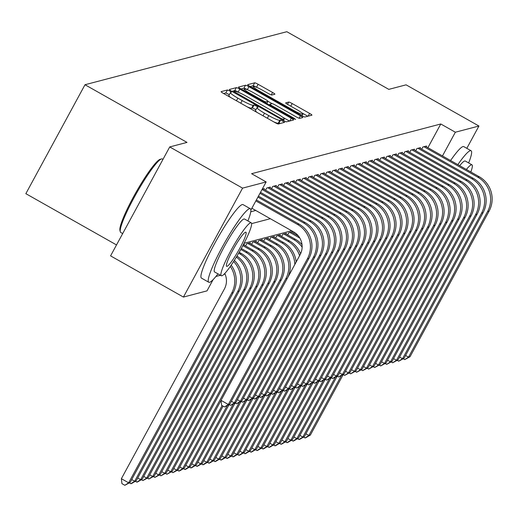<?xml version="1.0" encoding="UTF-8"?>
<svg xmlns="http://www.w3.org/2000/svg" width="517" height="517" viewBox="0 0 517 517"><rect width="100%" height="100%" fill="white"/><g stroke="black" fill="none" stroke-linecap="round" stroke-linejoin="round"><path stroke-width="0.78" d="M229.832 91.011L227.422 89.99L221.153 91.638A3.315 0.42 28.5 0 0 221.102 91.671A3.315 0.42 28.5 0 0 223.428 93.409L274.915 122.523A3.315 0.42 28.5 0 0 278.359 123.983L284.667 122.309L280.621 120.073L279.813 120.287A10.611 1.351 28.5 0 1 268.769 115.608L264.478 113.178A10.611 1.351 28.5 0 1 257.046 107.62A10.611 1.351 28.5 0 1 257.214 107.51L258.061 107.271L256.438 106.056L254.021 105.029L253.207 105.242A10.611 1.351 28.5 0 1 242.169 100.563L237.878 98.14A10.611 1.351 28.5 0 1 230.44 92.582A10.611 1.351 28.5 0 1 230.614 92.465L231.461 92.226L229.832 91.011M229.322 94.637L225.819 92.937L223.615 93.512M280.33 123.466L278.211 123.227L279.813 120.287M255.928 109.682L252.419 107.975L251.611 108.189L253.207 105.242M274.837 94.23A3.315 0.42 28.5 0 0 274.889 94.197A3.315 0.42 28.5 0 0 272.569 92.459L258.119 84.29A3.315 0.42 28.5 0 0 254.674 82.83L247.714 84.659A3.315 0.42 28.5 0 0 247.662 84.691A3.315 0.42 28.5 0 0 249.989 86.429L301.476 115.543A3.315 0.42 28.5 0 0 304.92 117.004L311.88 115.175A3.315 0.42 28.5 0 0 311.932 115.142A3.315 0.42 28.5 0 0 309.612 113.404L292.163 103.536A3.315 0.42 28.5 0 0 288.712 102.075L285.733 102.857A3.315 0.42 28.5 0 0 285.681 102.889A3.315 0.42 28.5 0 0 288.001 104.628L296.655 109.52A8.867 1.124 28.5 0 1 302.872 114.167A8.867 1.124 28.5 0 1 293.501 110.347L259.605 91.186A8.867 1.124 28.5 0 1 253.388 86.539A8.867 1.124 28.5 0 1 262.759 90.359L268.413 93.551A3.315 0.42 28.5 0 0 271.858 95.012L274.837 94.23M213.094 279.658L207 290.871L183.425 297.068L110.573 255.876L169.725 146.938L186.992 142.401L85.001 84.736L286.819 31.705L388.81 89.37L406.078 84.833L478.929 126.025L466.819 148.334M169.725 146.938L242.576 188.13L266.152 181.939L250.887 210.044M427.902 147.707L440.788 123.983L251.579 173.699L266.152 181.939M440.788 123.983L455.354 132.223L478.929 126.025M239.785 89.111A3.315 0.42 28.5 0 0 236.334 87.644L229.38 89.473A3.315 0.42 28.5 0 0 229.328 89.512A3.315 0.42 28.5 0 0 231.648 91.244L283.135 120.358A3.315 0.42 28.5 0 0 286.586 121.818L293.546 119.996A3.315 0.42 28.5 0 0 293.598 119.957A3.315 0.42 28.5 0 0 291.271 118.219L239.785 89.111L238.188 92.052A3.315 0.42 28.5 0 0 234.737 90.591L231.836 91.354M238.544 87.063L245.504 85.24A3.315 0.42 28.5 0 1 248.955 86.701L300.442 115.814A3.315 0.42 28.5 0 1 302.768 117.546A3.315 0.42 28.5 0 1 302.71 117.585L299.737 118.367A3.315 0.42 28.5 0 1 296.286 116.907L275.406 105.1A3.315 0.42 28.5 0 0 271.955 103.633L269.977 104.156A3.315 0.42 28.5 0 0 269.926 104.188A3.315 0.42 28.5 0 0 272.252 105.927L293.986 118.219L295.614 119.433L293.165 118.432L240.819 88.84A3.315 0.42 28.5 0 1 238.492 87.102A3.315 0.42 28.5 0 1 238.544 87.063L238.492 87.166M263.954 189.319L264.316 188.653L262.203 189.209M269.964 187.742L270.326 187.076L266.72 188.02L265.531 190.211M275.968 186.159L276.33 185.493L272.724 186.443L271.541 188.627M281.978 184.582L282.334 183.916L278.734 184.866L277.545 187.051M287.982 183.005L288.344 182.339L284.738 183.283L283.549 185.474M293.986 181.428L294.347 180.763L290.748 181.706L289.559 183.897M299.996 179.845L300.358 179.179L296.752 180.129L295.562 182.32M305.999 178.268L306.361 177.602L302.762 178.552L301.573 180.737M312.01 176.691L312.371 176.026L308.765 176.976L307.576 179.16M318.013 175.114L318.375 174.449L314.769 175.392L313.586 177.583M324.023 173.538L324.385 172.872L320.779 173.815L319.59 176.006M330.027 171.954L330.389 171.289L326.783 172.239L325.594 174.423M336.031 170.377L336.393 169.712L332.793 170.662L331.604 172.846M342.041 168.8L342.403 168.135L338.797 169.078L337.607 171.269M348.044 167.224L348.406 166.558L344.807 167.502L343.618 169.692M354.055 165.647L354.416 164.975L350.81 165.925L349.621 168.115M360.058 164.063L360.42 163.398L356.82 164.348L355.631 166.532M366.068 162.487L366.43 161.821L362.824 162.771L361.635 164.955M372.072 160.91L372.434 160.244L368.828 161.188L367.645 163.378M378.082 159.333L378.444 158.667L374.838 159.611L373.649 161.802M384.086 157.75L384.448 157.084L380.842 158.034L379.652 160.225M390.089 156.173L390.451 155.507L386.852 156.457L385.663 158.641M396.1 154.596L396.461 153.93L392.855 154.874L391.666 157.065M402.103 153.019L402.465 152.353L398.865 153.297L397.676 155.488M408.113 151.442L408.475 150.77L404.869 151.72L403.68 153.911M414.117 149.859L414.479 149.193L410.879 150.143L409.69 152.328M420.127 148.282L420.489 147.616L416.883 148.566L415.694 150.751M250.771 211.776L255.753 210.464M421.704 149.174L422.887 146.983L426.493 146.04L426.131 146.705M215.932 276.459L220.462 275.27M223.913 274.365L225.057 274.062M243.998 245.045L244.36 244.379L243.378 244.638M245.575 245.937L246.764 243.746L250.364 242.803L250.002 243.468M251.579 244.36L252.768 242.169L256.374 241.226L256.012 241.891M257.589 242.783L258.771 240.592L262.377 239.642L262.016 240.308M263.592 241.2L264.782 239.016L268.388 238.066L268.026 238.731M269.596 239.623L270.785 237.439L274.391 236.489L274.029 237.154M275.606 238.046L276.795 235.855L280.395 234.912L280.033 235.578M281.61 236.469L282.799 234.279L286.405 233.335L286.043 234.001M287.62 234.892L288.809 232.702L292.409 231.752L292.047 232.417M293.624 233.309L294.212 232.236M85.001 84.736L25.85 193.668L116.519 244.935M183.425 297.068L242.576 188.13M291.659 230.769L244.082 243.268M442.474 155.947L455.354 132.223M251.605 223.622L270.32 218.704M229.012 95.412A10.611 1.351 28.5 0 0 228.844 95.522A10.611 1.351 28.5 0 0 230.614 97.474M247.216 106.857A10.611 1.351 28.5 0 0 251.611 108.189M255.618 110.451A10.611 1.351 28.5 0 0 255.443 110.567A10.611 1.351 28.5 0 0 257.22 112.512M273.816 121.902A10.611 1.351 28.5 0 0 278.211 123.227M289.488 121.056L282.482 117.1M239.281 92.672L238.188 92.052M234.033 91.567L280.815 118.361L283.232 119.388L284.085 119.162A10.611 1.351 28.5 0 0 284.253 119.046A10.611 1.351 28.5 0 0 276.821 113.488L245.924 96.026A10.611 1.351 28.5 0 0 234.886 91.341L234.033 91.567M241.006 88.943L243.908 88.181L245.504 85.24M247.701 89.842L247.352 89.641A3.315 0.42 28.5 0 0 243.908 88.181M266.785 103.516L267.948 101.371A3.315 0.42 28.5 0 0 268 101.338L272.097 103.633M266.811 103.536L268 101.338A3.315 0.42 28.5 0 0 265.68 99.6L253.737 92.847A8.867 1.124 28.5 0 0 244.367 89.027A8.867 1.124 28.5 0 0 250.583 93.674L262.526 100.427A3.315 0.42 28.5 0 0 265.977 101.888L267.948 101.371M307.822 116.241L301.708 112.784M256.729 87.354L256.522 87.237A3.315 0.42 28.5 0 0 253.072 85.77L250.176 86.533M224.792 273.48A16.887 16.602 75.3 0 1 224.41 288.945L121.379 478.703L128.662 482.82L231.694 293.068A25.333 24.9 -104.7 0 0 230.304 266.442M124.849 485.295L128.662 482.82L130.168 482.426L124.849 485.295L121.934 483.647L121.379 478.703M130.168 482.426L233.193 292.674A25.333 24.9 -104.7 0 0 231.183 265.169M251.857 208.261L293.514 231.816A16.887 16.602 75.3 0 1 300.093 254.778L221.043 400.371L228.327 404.488L307.376 258.894A25.333 24.9 -104.7 0 0 297.508 224.456L255.85 200.906M229.826 404.094L224.514 406.963L228.327 404.488L229.826 404.094L308.875 258.5A25.333 24.9 -104.7 0 0 299.013 224.061L256.367 199.95M224.514 406.963L221.599 405.315L221.043 400.371M162.984 159.352L162.325 158.977A42.22 5.609 119.5 0 0 161.53 158.926A42.22 5.609 119.5 0 0 161.485 158.939A42.22 5.609 119.5 0 0 136.662 192.97A42.22 5.609 119.5 0 0 120.299 231.784L119.938 230.42A41.205 5.474 -60.5 0 1 135.906 192.544A41.205 5.474 -60.5 0 1 160.134 159.326A41.205 5.474 -60.5 0 1 160.173 159.32M120.299 231.784A42.22 5.609 119.5 0 0 120.765 232.482L122.684 233.568M247.901 220.946A42.22 5.609 119.5 0 0 250.331 208.739A42.22 5.609 119.5 0 0 249.537 208.687A42.22 5.609 119.5 0 0 223.344 245.097A42.22 5.609 119.5 0 0 208.771 282.243A42.22 5.609 119.5 0 0 209.572 282.295A42.22 5.609 119.5 0 0 217.98 273.868M250.331 208.739L243.048 204.622A42.22 5.609 119.5 0 0 242.247 204.57A42.22 5.609 119.5 0 0 216.061 240.974A42.22 5.609 119.5 0 0 201.488 278.127L208.771 282.243M221.295 275.742L214.594 271.955A30.4 4.039 -60.5 0 1 225.082 245.207A30.4 4.039 -60.5 0 1 243.94 218.995A30.4 4.039 -60.5 0 1 244.515 219.027L251.217 222.821A30.4 4.039 119.5 0 0 250.642 222.782A30.4 4.039 119.5 0 0 231.784 248.994A30.4 4.039 119.5 0 0 221.295 275.742A30.4 4.039 119.5 0 0 221.871 275.781A30.4 4.039 119.5 0 0 240.728 249.562A30.4 4.039 119.5 0 0 251.217 222.821M226.982 266.358A19.588 2.604 119.5 0 0 239.138 249.465A19.588 2.604 119.5 0 0 245.898 232.23A19.588 2.604 119.5 0 0 245.53 232.204A19.588 2.604 119.5 0 0 233.374 249.097A19.588 2.604 119.5 0 0 226.614 266.333A19.588 2.604 119.5 0 0 226.982 266.358M468.641 162.945A42.22 5.609 119.5 0 0 471.071 150.738A42.22 5.609 119.5 0 0 470.276 150.686A42.22 5.609 119.5 0 0 457.862 164.645M471.071 150.738L463.788 146.621A42.22 5.609 119.5 0 0 462.986 146.57A42.22 5.609 119.5 0 0 450.578 160.529M459.697 165.686A30.4 4.039 -60.5 0 1 464.68 160.994A30.4 4.039 -60.5 0 1 465.255 161.026L471.956 164.82A30.4 4.039 119.5 0 0 471.381 164.781A30.4 4.039 119.5 0 0 466.399 169.473M470.832 171.98A30.4 4.039 119.5 0 0 471.956 164.82M131.712 479.576L134.672 481.243L136.171 480.849L131.46 483.563L130.859 483.718L129.379 482.884M130.859 483.718L134.672 481.243L237.697 291.485A25.333 24.9 -104.7 0 0 233.6 261.524M136.171 480.849L239.203 291.09A25.333 24.9 -104.7 0 0 234.337 260.368M137.722 477.992L140.676 479.666L142.175 479.272L137.464 481.98L136.863 482.141L135.383 481.301M136.863 482.141L140.676 479.666L243.707 289.908A25.333 24.9 -104.7 0 0 236.359 257.098M142.175 479.272L245.207 289.514A25.333 24.9 -104.7 0 0 236.973 256.083M143.726 476.416L146.686 478.089L148.185 477.695L251.217 287.937A25.333 24.9 -104.7 0 0 241.349 253.498L239.197 252.283M148.185 477.695L142.873 480.564L146.686 478.089L249.711 288.331A25.333 24.9 -104.7 0 0 239.849 253.892L238.654 253.22M142.873 480.564L141.393 479.724M149.736 474.839L152.689 476.512L154.189 476.118L257.22 286.36A25.333 24.9 -104.7 0 0 247.352 251.921L241.31 248.503M154.189 476.118L148.877 478.981L152.689 476.512L255.721 286.754A25.333 24.9 -104.7 0 0 245.853 252.315L240.786 249.452M148.877 478.981L147.397 478.147M231.377 401.237L234.33 402.911L313.386 257.317A25.333 24.9 -104.7 0 0 303.518 222.879L257.918 197.1M235.836 402.517L230.517 405.386L234.33 402.911L235.836 402.517L314.885 256.923A25.333 24.9 -104.7 0 0 305.017 222.484L258.435 196.143M230.517 405.386L229.037 404.546M237.387 399.66L240.34 401.334L319.39 255.741A25.333 24.9 -104.7 0 0 309.521 221.302L259.986 193.293M241.84 400.94L236.528 403.803L240.34 401.334L241.84 400.94L320.889 255.346A25.333 24.9 -104.7 0 0 311.027 220.908L260.503 192.337M236.528 403.803L235.048 402.969M243.391 398.084L246.344 399.757L325.393 254.164A25.333 24.9 -104.7 0 0 315.532 219.719L262.054 189.487M247.85 399.357L242.531 402.226L246.344 399.757L247.85 399.357L326.899 253.769A25.333 24.9 -104.7 0 0 317.031 219.324L263.269 188.925M242.531 402.226L241.051 401.392M249.394 396.507L252.354 398.174L331.403 252.58A25.333 24.9 -104.7 0 0 321.535 218.142L267.774 187.742M253.853 397.78L248.541 400.649L252.354 398.174L253.853 397.78L332.903 252.186A25.333 24.9 -104.7 0 0 323.041 217.747L269.273 187.348M248.541 400.649L247.061 399.815M155.74 473.262L158.693 474.929L160.199 474.535L263.224 284.783A25.333 24.9 -104.7 0 0 253.362 250.338L243.352 244.683M160.199 474.535L154.88 477.404L158.693 474.929L261.725 285.177A25.333 24.9 -104.7 0 0 251.857 250.732L242.848 245.64M154.88 477.404L153.4 476.571M255.404 394.93L258.358 396.597L337.407 251.003A25.333 24.9 -104.7 0 0 327.545 216.565L273.777 186.165M259.857 396.203L254.545 399.072L258.358 396.597L259.857 396.203L338.913 250.609A25.333 24.9 -104.7 0 0 329.045 216.171L275.277 185.771M254.545 399.072L253.065 398.232M161.75 471.685L164.703 473.352L166.203 472.958L269.234 283.2A25.333 24.9 -104.7 0 0 259.366 248.761L249.317 243.08M166.203 472.958L160.89 475.827L164.703 473.352L267.735 283.594A25.333 24.9 -104.7 0 0 257.867 249.155L247.811 243.475M160.89 475.827L159.41 474.987M261.408 393.347L264.368 395.02L343.417 249.427A25.333 24.9 -104.7 0 0 333.549 214.988L279.781 184.588M265.867 394.626L260.549 397.495L264.368 395.02L265.867 394.626L344.917 249.032A25.333 24.9 -104.7 0 0 335.048 214.594L281.287 184.194M260.549 397.495L259.075 396.655M167.754 470.102L170.707 471.775L172.213 471.381L275.238 281.623A25.333 24.9 -104.7 0 0 265.376 247.184L255.32 241.497M172.213 471.381L166.894 474.251L170.707 471.775L273.739 282.017A25.333 24.9 -104.7 0 0 263.87 247.578L253.821 241.891M166.894 474.251L165.414 473.41M267.418 391.77L270.372 393.443L349.421 247.85A25.333 24.9 -104.7 0 0 339.553 213.411L285.791 183.012M271.871 393.049L266.559 395.912L270.372 393.443L271.871 393.049L350.927 247.456A25.333 24.9 -104.7 0 0 341.058 213.017L287.29 182.617M266.559 395.912L265.079 395.078M173.764 468.525L176.717 470.199L178.216 469.804L281.248 280.046A25.333 24.9 -104.7 0 0 271.38 245.607L261.324 239.92M178.216 469.804L172.904 472.667L176.717 470.199L279.742 280.44A25.333 24.9 -104.7 0 0 269.88 246.002L259.825 240.315M172.904 472.667L171.424 471.834M273.422 390.193L276.375 391.86L355.431 246.273A25.333 24.9 -104.7 0 0 345.563 211.828L291.795 181.428M277.881 391.466L272.562 394.335L276.375 391.86L277.881 391.466L356.93 245.872A25.333 24.9 -104.7 0 0 347.062 211.434L293.301 181.034M272.562 394.335L271.082 393.502M287.73 277.539A25.333 24.9 -104.7 0 0 277.39 244.03L267.334 238.343M179.767 466.948L182.721 468.615L285.752 278.863A25.333 24.9 -104.7 0 0 275.884 244.425L265.828 238.738M178.908 471.09L182.721 468.615L184.226 468.221L179.509 470.935L178.908 471.09L177.428 470.257M184.226 468.221L221.043 400.41M279.432 388.616L282.385 390.283L361.435 244.69A25.333 24.9 -104.7 0 0 351.566 210.251L297.805 179.851M283.885 389.889L278.573 392.758L282.385 390.283L283.885 389.889L362.934 244.295A25.333 24.9 -104.7 0 0 353.072 209.857L299.304 179.457M278.573 392.758L277.093 391.918M296.183 261.977A25.333 24.9 -104.7 0 0 283.394 242.447L273.338 236.767M294.819 264.484A25.333 24.9 -104.7 0 0 281.894 242.841L271.839 237.161M185.771 465.371L188.731 467.038L190.23 466.644L185.519 469.358L184.918 469.514L183.438 468.68M184.918 469.514L188.731 467.038L222.09 405.593M190.23 466.644L223.079 406.149M285.436 387.033L288.389 388.706L367.445 243.113A25.333 24.9 -104.7 0 0 357.577 208.674L303.809 178.275M289.895 388.312L284.576 391.182L288.389 388.706L289.895 388.312L368.944 242.719A25.333 24.9 -104.7 0 0 359.076 208.28L305.314 177.88M284.576 391.182L283.096 390.341M300.577 253.808A25.333 24.9 -104.7 0 0 289.397 240.87L279.348 235.19M299.601 255.682A25.333 24.9 -104.7 0 0 287.898 241.265L277.842 235.584M191.781 463.794L194.735 465.462L196.234 465.067L191.523 467.775L190.922 467.937L189.442 467.097M190.922 467.937L194.735 465.462L227.247 405.574M196.234 465.067L229.083 404.572M291.439 385.456L294.399 387.13L373.448 241.536A25.333 24.9 -104.7 0 0 363.58 207.097L309.819 176.698M295.898 386.735L290.586 389.605L294.399 387.13L295.898 386.735L374.948 241.142A25.333 24.9 -104.7 0 0 365.086 206.703L311.318 176.303M290.586 389.605L289.106 388.765M302.025 244.696A25.333 24.9 -104.7 0 0 295.407 239.293L285.352 233.606M302.135 247.139A25.333 24.9 -104.7 0 0 293.908 239.688L283.852 234.001M197.785 462.211L200.745 463.885L202.244 463.49L197.526 466.198L196.925 466.36L195.452 465.52M196.925 466.36L200.745 463.885L233.257 403.997M202.244 463.49L235.086 402.995M297.449 383.879L300.403 385.553L379.452 239.959A25.333 24.9 -104.7 0 0 369.59 205.52L315.822 175.121M301.909 385.159L296.59 388.021L300.403 385.553L301.909 385.159L380.958 239.565A25.333 24.9 -104.7 0 0 371.09 205.12L317.322 174.727M296.59 388.021L295.11 387.188M303.453 382.302L306.413 383.969L385.462 238.376A25.333 24.9 -104.7 0 0 375.594 203.937L321.832 173.538M307.912 383.575L302.6 386.445L306.413 383.969L307.912 383.575L386.962 237.982A25.333 24.9 -104.7 0 0 377.1 203.543L323.332 173.143M302.6 386.445L301.12 385.611M309.463 380.725L312.417 382.393L391.466 236.799A25.333 24.9 -104.7 0 0 381.604 202.36L327.836 171.961M313.916 381.998L308.604 384.868L312.417 382.393L313.916 381.998L392.972 236.405A25.333 24.9 -104.7 0 0 383.103 201.966L329.335 171.566M308.604 384.868L307.124 384.028M298.432 236.03L291.362 232.03M299.815 238.053L289.856 232.424M203.795 460.634L206.748 462.308L208.248 461.914L203.536 464.621L202.935 464.777L201.456 463.943M202.935 464.777L206.748 462.308L239.261 402.42M208.248 461.914L241.096 401.418M209.799 459.057L212.752 460.725L214.258 460.33L209.54 463.045L208.939 463.2L207.459 462.366M208.939 463.2L212.752 460.725L245.271 400.843M214.258 460.33L247.1 399.835M215.809 457.48L218.762 459.148L220.261 458.753L215.55 461.461L214.949 461.623L213.469 460.783M214.949 461.623L218.762 459.148L251.275 399.26M220.261 458.753L253.11 398.258M315.467 379.142L318.427 380.816L397.476 235.222A25.333 24.9 -104.7 0 0 387.608 200.783L333.84 170.384M319.926 380.422L314.607 383.291L318.427 380.816L319.926 380.422L398.975 234.828A25.333 24.9 -104.7 0 0 389.107 200.389L335.346 169.99M314.607 383.291L313.128 382.451M221.812 455.897L224.766 457.571L226.272 457.177L221.554 459.884L220.953 460.046L219.473 459.206M220.953 460.046L224.766 457.571L257.285 397.683M226.272 457.177L259.114 396.681M321.477 377.565L324.43 379.239L403.48 233.645A25.333 24.9 -104.7 0 0 393.611 199.207L339.85 168.807M325.93 378.845L320.618 381.708L324.43 379.239L325.93 378.845L404.985 233.251A25.333 24.9 -104.7 0 0 395.117 198.812L341.349 168.413M320.618 381.708L319.138 380.874M227.816 454.32L230.776 455.994L232.275 455.6L227.564 458.308L226.963 458.463L225.483 457.629M226.963 458.463L230.776 455.994L263.289 396.106M232.275 455.6L265.124 395.104M327.481 375.988L330.434 377.656L409.49 232.068A25.333 24.9 -104.7 0 0 399.622 197.623L345.854 167.224M331.94 377.261L326.621 380.131L330.434 377.656L331.94 377.261L410.989 231.668A25.333 24.9 -104.7 0 0 401.121 197.229L347.359 166.829M326.621 380.131L325.141 379.297M233.826 452.743L236.78 454.417L238.285 454.016L233.568 456.731L232.967 456.886L231.487 456.052M232.967 456.886L236.78 454.417L269.299 394.529M238.285 454.016L271.128 393.527M333.491 374.411L336.444 376.079L415.494 230.485A25.333 24.9 -104.7 0 0 405.625 196.046L351.864 165.647M337.944 375.685L332.631 378.554L336.444 376.079L337.944 375.685L416.993 230.091A25.333 24.9 -104.7 0 0 407.131 195.652L353.363 165.253M332.631 378.554L331.151 377.72M239.83 451.167L242.79 452.834L244.289 452.44L239.578 455.154L238.977 455.309L237.497 454.475M238.977 455.309L242.79 452.834L275.303 392.952M244.289 452.44L277.138 391.944M339.495 372.828L342.448 374.502L421.497 228.908A25.333 24.9 -104.7 0 0 411.635 194.47L357.867 164.07M343.954 374.108L338.635 376.977L342.448 374.502L343.954 374.108L423.003 228.514A25.333 24.9 -104.7 0 0 413.135 194.075L359.373 163.676M338.635 376.977L337.155 376.137M245.84 449.59L248.793 451.257L250.293 450.863L245.581 453.571L244.98 453.732L243.501 452.892M244.98 453.732L248.793 451.257L281.306 391.369M250.293 450.863L283.142 390.367M345.498 371.251L348.458 372.925L427.507 227.331A25.333 24.9 -104.7 0 0 417.639 192.893L363.878 162.493M349.957 372.531L344.645 375.4L348.458 372.925L349.957 372.531L429.007 226.937A25.333 24.9 -104.7 0 0 419.145 192.498L365.377 162.099M344.645 375.4L343.165 374.56M251.844 448.006L254.797 449.68L256.303 449.286L251.585 451.994L250.984 452.155L249.504 451.315M250.984 452.155L254.797 449.68L287.316 389.792M256.303 449.286L289.145 388.79M351.508 369.674L354.462 371.348L433.511 225.755A25.333 24.9 -104.7 0 0 423.649 191.316L369.881 160.916M355.967 370.954L350.649 373.817L354.462 371.348L355.967 370.954L435.017 225.36A25.333 24.9 -104.7 0 0 425.148 190.922L371.38 160.522M350.649 373.817L349.169 372.983M257.854 446.429L260.807 448.103L262.306 447.709L257.595 450.417L256.994 450.572L255.514 449.738M256.994 450.572L260.807 448.103L293.32 388.215M262.306 447.709L295.155 387.214M357.512 368.098L360.472 369.765L439.521 224.171A25.333 24.9 -104.7 0 0 429.653 189.733L375.891 159.333M361.971 369.371L356.659 372.24L360.472 369.765L361.971 369.371L441.02 223.777A25.333 24.9 -104.7 0 0 431.152 189.338L377.391 158.939M356.659 372.24L355.179 371.406M263.857 444.853L266.811 446.52L268.317 446.126L263.599 448.84L262.998 448.995L261.518 448.161M262.998 448.995L266.811 446.52L299.33 386.638M268.317 446.126L301.159 385.63M269.868 443.276L272.821 444.943L274.32 444.549L269.609 447.263L269.008 447.418L267.528 446.578M269.008 447.418L272.821 444.943L305.334 385.062M274.32 444.549L307.169 384.053M275.871 441.692L278.825 443.366L280.33 442.972L275.613 445.68L275.012 445.841L273.532 445.001M275.012 445.841L278.825 443.366L311.344 383.478M280.33 442.972L313.173 382.477M363.522 366.521L366.475 368.188L445.525 222.594A25.333 24.9 -104.7 0 0 435.663 188.156L381.895 157.756M367.975 367.794L362.663 370.663L366.475 368.188L367.975 367.794L447.031 222.2A25.333 24.9 -104.7 0 0 437.162 187.761L383.394 157.362M362.663 370.663L361.183 369.823M369.526 364.937L372.479 366.611L451.535 221.017A25.333 24.9 -104.7 0 0 441.667 186.579L387.899 156.179M373.985 366.217L368.666 369.086L372.479 366.611L373.985 366.217L453.034 220.623A25.333 24.9 -104.7 0 0 443.166 186.185L389.404 155.785M368.666 369.086L367.186 368.246M375.536 363.361L378.489 365.034L457.539 219.441A25.333 24.9 -104.7 0 0 447.67 185.002L393.909 154.602M379.989 364.64L374.676 367.503L378.489 365.034L379.989 364.64L459.038 219.046A25.333 24.9 -104.7 0 0 449.176 184.608L395.408 154.208M374.676 367.503L373.196 366.669M281.875 440.116L284.835 441.789L286.334 441.395L281.623 444.103L281.022 444.265L279.542 443.424M281.022 444.265L284.835 441.789L317.348 381.901M286.334 441.395L319.183 380.9M381.54 361.784L384.493 363.457L463.549 217.864A25.333 24.9 -104.7 0 0 453.68 183.419L399.912 153.026M385.999 363.057L380.68 365.926L384.493 363.457L385.999 363.057L465.048 217.47A25.333 24.9 -104.7 0 0 455.18 183.024L401.418 152.625M380.68 365.926L379.2 365.092M287.885 438.539L290.838 440.213L292.344 439.818L287.626 442.526L287.025 442.681L285.546 441.848M287.025 442.681L290.838 440.213L323.358 380.325M292.344 439.818L325.187 379.323M387.55 360.207L390.503 361.874L469.552 216.28A25.333 24.9 -104.7 0 0 459.684 181.842L405.923 151.442M392.002 361.48L386.69 364.349L390.503 361.874L392.002 361.48L471.052 215.886A25.333 24.9 -104.7 0 0 461.19 181.448L407.422 151.048M386.69 364.349L385.21 363.516M293.889 436.962L296.848 438.629L298.348 438.235L293.63 440.949L293.036 441.104L291.556 440.271M293.036 441.104L296.848 438.629L329.361 378.748M298.348 438.235L331.197 377.74M393.553 358.63L396.507 360.297L475.556 214.704A25.333 24.9 -104.7 0 0 465.694 180.265L411.926 149.865M398.012 359.903L392.694 362.772L396.507 360.297L398.012 359.903L477.062 214.309A25.333 24.9 -104.7 0 0 467.194 179.871L413.432 149.471M392.694 362.772L391.214 361.932M299.899 435.385L302.852 437.052L304.351 436.658L299.64 439.366L299.039 439.528L297.559 438.687M299.039 439.528L302.852 437.052L335.365 377.164M304.351 436.658L337.2 376.163M399.557 357.047L402.517 358.72L481.566 213.127A25.333 24.9 -104.7 0 0 471.698 178.688L417.936 148.289M404.016 358.326L398.704 361.196L402.517 358.72L404.016 358.326L483.065 212.733A25.333 24.9 -104.7 0 0 473.204 178.294L419.436 147.894M398.704 361.196L397.224 360.355M305.902 433.802L308.856 435.476L310.362 435.081L305.644 437.789L305.043 437.951L303.563 437.111M305.043 437.951L308.856 435.476L341.375 375.588M310.362 435.081L343.204 374.586M405.567 355.47L408.52 357.144L487.57 211.55A25.333 24.9 -104.7 0 0 477.708 177.111L423.94 146.712M410.02 356.749L404.708 359.612L408.52 357.144L410.02 356.749L489.076 211.156A25.333 24.9 -104.7 0 0 479.207 176.717L425.439 146.317M404.708 359.612L403.228 358.779M225.819 92.937L227.422 89.99M279.025 123.014L280.621 120.073M252.419 107.975L254.021 105.029M236.45 100.77L237.878 98.14M240.741 103.2L242.169 100.563M263.05 115.814L264.478 113.178M267.341 118.238L268.769 115.608M289.772 120.984L291.271 118.219M234.737 90.591L236.334 87.644M233.606 92.356L233.994 91.638M235.338 93.331L235.623 92.808M280.531 118.884L280.815 118.361M282.805 120.17L283.232 119.388M283.368 120.487L284.085 119.162M247.352 89.641L248.955 86.701M299.117 118.251L300.442 115.814M269.493 105.048L269.926 104.253M271.968 106.45L272.252 105.927M293.708 118.729L293.986 118.219M250.299 94.197L250.583 93.674M262.242 100.951L262.526 100.427M265.486 102.786L265.977 101.888M259.321 91.709L259.605 91.186M293.217 110.871L293.501 110.347M287.484 104.331L288.712 102.075M290.728 106.172L292.163 103.536M308.106 116.163L309.612 113.404M253.072 85.77L254.674 82.83M256.522 87.237L258.119 84.29M271.244 94.895L272.569 92.459M231.694 293.068L233.193 292.674M297.508 224.456L299.013 224.061M307.376 258.894L308.875 258.5M237.697 291.485L239.203 291.09M243.707 289.908L245.207 289.514M239.849 253.892L241.349 253.498M249.711 288.331L251.217 287.937M245.853 252.315L247.352 251.921M255.721 286.754L257.22 286.36M303.518 222.879L305.017 222.484M313.386 257.317L314.885 256.923M309.521 221.302L311.027 220.908M319.39 255.741L320.889 255.346M315.532 219.719L317.031 219.324M325.393 254.164L326.899 253.769M321.535 218.142L323.041 217.747M331.403 252.58L332.903 252.186M251.857 250.732L253.362 250.338M261.725 285.177L263.224 284.783M327.545 216.565L329.045 216.171M337.407 251.003L338.913 250.609M257.867 249.155L259.366 248.761M267.735 283.594L269.234 283.2M333.549 214.988L335.048 214.594M343.417 249.427L344.917 249.032M263.87 247.578L265.376 247.184M273.739 282.017L275.238 281.623M339.553 213.411L341.058 213.017M349.421 247.85L350.927 247.456M269.88 246.002L271.38 245.607M279.742 280.44L281.248 280.046M345.563 211.828L347.062 211.434M355.431 246.273L356.93 245.872M275.884 244.425L277.39 244.03M285.752 278.863L287.226 278.476M351.566 210.251L353.072 209.857M361.435 244.69L362.934 244.295M281.894 242.841L283.394 242.447M357.577 208.674L359.076 208.28M367.445 243.113L368.944 242.719M287.898 241.265L289.397 240.87M363.58 207.097L365.086 206.703M373.448 241.536L374.948 241.142M293.908 239.688L295.407 239.293M369.59 205.52L371.09 205.12M379.452 239.959L380.958 239.565M375.594 203.937L377.1 203.543M385.462 238.376L386.962 237.982M381.604 202.36L383.103 201.966M391.466 236.799L392.972 236.405M387.608 200.783L389.107 200.389M397.476 235.222L398.975 234.828M393.611 199.207L395.117 198.812M403.48 233.645L404.985 233.251M399.622 197.623L401.121 197.229M409.49 232.068L410.989 231.668M405.625 196.046L407.131 195.652M415.494 230.485L416.993 230.091M411.635 194.47L413.135 194.075M421.497 228.908L423.003 228.514M417.639 192.893L419.145 192.498M427.507 227.331L429.007 226.937M423.649 191.316L425.148 190.922M433.511 225.755L435.017 225.36M429.653 189.733L431.152 189.338M439.521 224.171L441.02 223.777M435.663 188.156L437.162 187.761M445.525 222.594L447.031 222.2M441.667 186.579L443.166 186.185M451.535 221.017L453.034 220.623M447.67 185.002L449.176 184.608M457.539 219.441L459.038 219.046M453.68 183.419L455.18 183.024M463.549 217.864L465.048 217.47M459.684 181.842L461.19 181.448M469.552 216.28L471.052 215.886M465.694 180.265L467.194 179.871M475.556 214.704L477.062 214.309M471.698 178.688L473.204 178.294M481.566 213.127L483.065 212.733M477.708 177.111L479.207 176.717M487.57 211.55L489.076 211.156M228.844 95.522L230.44 92.582M255.443 110.567L257.046 107.62M233.587 92.343L233.994 91.593M283.452 120.532L284.253 119.046M269.467 105.035L269.926 104.188M243.61 90.417L244.367 89.027M252.639 87.929L253.388 86.539M301.98 115.821L302.872 114.167M160.134 159.326L161.485 158.939"/></g></svg>
